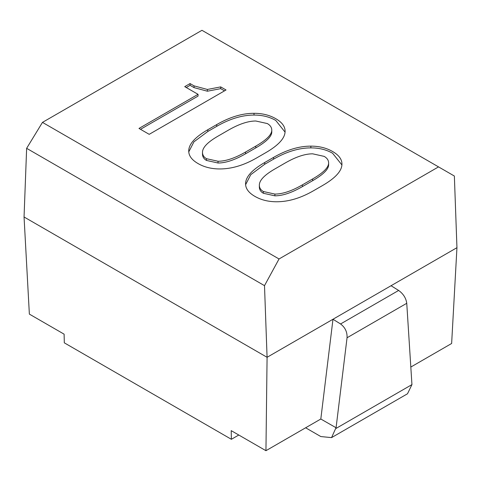 <?xml version="1.0" encoding="UTF-8"?>
<svg xmlns="http://www.w3.org/2000/svg" width="481" height="481" viewBox="0 0 481 481"><rect width="100%" height="100%" fill="white"/><g stroke="black" fill="none" stroke-linecap="round" stroke-linejoin="round"><path stroke-width="0.72" d="M341.913 164.953L332.618 153.265C326.401 149.675 319.15 147.883 310.858 147.883C299.014 147.883 286.58 151.641 273.551 159.163L264.67 164.292L250.763 174.669L245.611 184.692M328.625 164.803C328.625 169.252 323.292 174.549 312.632 180.7L302.423 186.598C291.763 192.755 282.581 195.833 274.885 195.833L263.335 193.266C260.672 191.727 259.343 189.592 259.343 186.856L259.343 185.101C259.343 180.315 264.52 174.934 274.885 168.951L285.101 163.053C295.761 156.896 304.936 153.818 312.632 153.818L324.182 156.385C327.14 158.093 328.625 160.317 328.625 163.053L328.625 164.803M273.551 157.413L264.67 162.536C251.942 169.889 245.575 176.984 245.575 183.82C245.575 188.606 248.683 192.797 254.9 196.386C261.117 199.976 268.374 201.767 276.659 201.767C288.504 201.767 300.793 198.094 313.522 190.741L322.402 185.618C335.431 178.096 341.949 170.917 341.949 164.075C341.949 159.289 338.84 155.104 332.618 151.515C326.401 147.926 319.15 146.128 310.858 146.128C299.014 146.128 286.58 149.892 273.551 157.413L273.551 159.163M328.625 163.053C328.625 167.496 323.292 172.793 312.632 178.95L302.423 184.848C291.763 190.999 282.581 194.077 274.885 194.077L263.335 191.51C260.672 189.977 259.343 187.837 259.343 185.101M279.04 258.97L42.466 122.384L201.96 30.303L438.534 166.889L279.04 258.97L264.502 285.654L26.635 148.322L42.466 122.384M265.56 152.796C278.583 145.274 285.101 138.095 285.101 131.259C285.101 126.473 281.992 122.282 275.775 118.693C269.558 115.103 262.301 113.306 254.01 113.306C242.165 113.306 229.732 117.069 216.709 124.591L207.822 129.72C195.094 137.067 188.726 144.162 188.726 150.998C188.726 155.784 191.835 159.975 198.052 163.564C204.269 167.154 211.526 168.951 219.817 168.951C231.656 168.951 243.945 165.272 256.674 157.924L265.56 152.796M207.377 89.46L194.053 85.871L190.061 83.568L184.728 86.64L198.052 94.336L138.985 128.439L149.2 134.331L226.034 89.977L220.701 86.899L207.377 89.46L207.377 91.216L194.053 87.626L190.061 85.317L186.249 87.518M410.822 367.051L451.635 343.488L456.95 247.679L267.081 357.299L264.502 285.654M456.95 247.679L454.365 176.034L438.534 166.889M26.635 148.322L24.05 216.985L267.081 357.299L265.945 450.697L320.815 419.017L336.057 427.741L335.991 428.457L347.054 337.758C347.324 332.034 345.166 327.441 340.566 323.972L398.641 290.446L391.053 285.726L332.978 319.252L340.566 323.972M285.065 132.131L275.775 120.448C269.558 116.859 262.301 115.061 254.01 115.061C242.165 115.061 229.732 118.825 216.709 126.347L207.822 131.469L193.921 141.847L188.762 151.876M220.701 86.899L220.701 88.654L207.377 91.216M224.513 90.855L220.701 88.654M198.052 94.336L198.052 96.086L140.506 129.311M190.061 83.568L190.061 85.317M265.945 450.697L231.199 430.639L231.385 439.297L64.304 342.833L64.111 334.169L29.365 314.111L24.05 216.985M271.777 131.986C271.777 136.43 266.444 141.727 255.79 147.883L245.575 153.782C234.914 159.932 225.733 163.011 218.037 163.011L206.493 160.444C203.824 158.91 202.495 156.77 202.495 154.034L202.495 152.285C202.495 147.499 207.678 142.111 218.037 136.129L228.253 130.231C238.913 124.08 248.088 121.002 255.79 121.002L267.334 123.563C270.298 125.276 271.777 127.495 271.777 130.231L271.777 131.986M271.777 130.231C271.777 134.674 266.444 139.977 255.79 146.128L245.575 152.026C234.914 158.177 225.733 161.255 218.037 161.255L206.493 158.694C203.824 157.155 202.495 155.014 202.495 152.285M231.385 439.297L238.792 435.022M332.978 319.252L320.815 419.017L336.057 427.741M335.991 427.777L331.553 437.62L320.815 436.556L305.627 427.783M411.94 383.934L411.94 384.608L335.991 428.457M347.054 337.758L406.752 303.289L411.94 384.608L407.503 393.771L331.553 437.62M406.752 303.289C406.042 298.136 403.343 293.855 398.641 290.446M264.67 162.536L264.67 164.292M310.858 146.128L310.858 147.883M312.632 178.95L312.632 180.7M302.423 184.848L302.423 186.598M274.885 194.077L274.885 195.833M263.335 191.51L263.335 193.266M207.822 129.72L207.822 131.469M216.709 124.591L216.709 126.347M254.01 113.306L254.01 115.061M194.053 85.871L194.053 87.626M255.79 146.128L255.79 147.883M245.575 152.026L245.575 153.782M218.037 161.255L218.037 163.011M206.493 158.694L206.493 160.444"/></g></svg>
